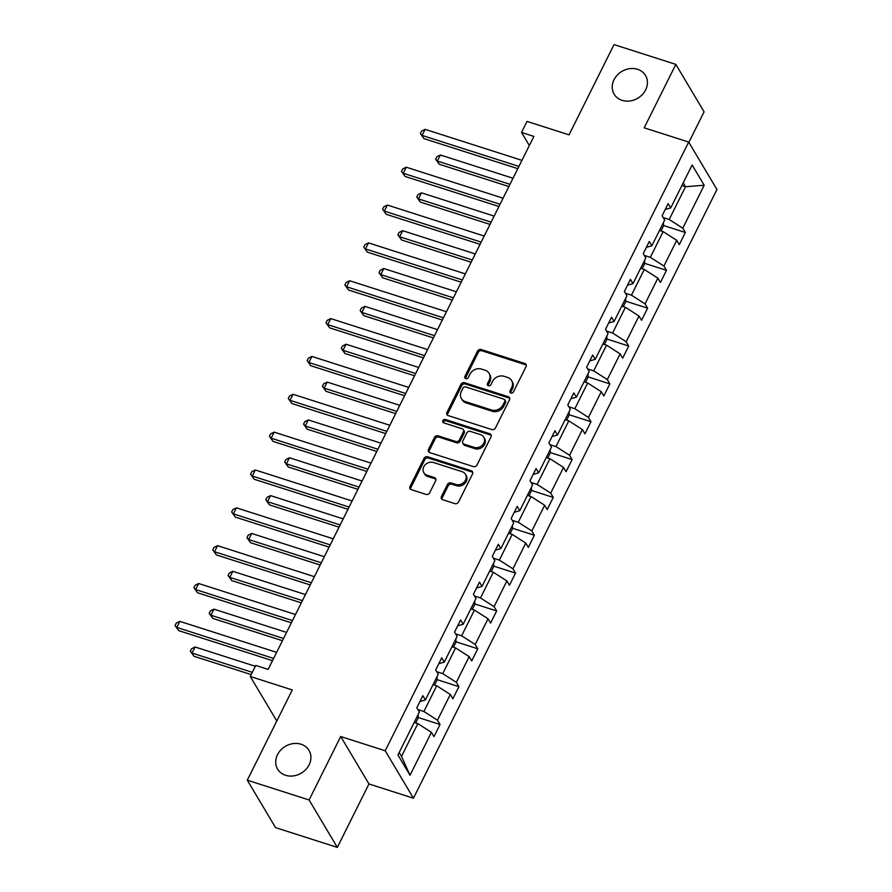 <?xml version="1.0" encoding="UTF-8"?>
<svg xmlns="http://www.w3.org/2000/svg" width="892" height="892" viewBox="0 0 892 892"><rect width="100%" height="100%" fill="white"/><g stroke="black" fill="none" stroke-linecap="round" stroke-linejoin="round"><path stroke-width="1.34" d="M301.05 744.229A18.275 15.588 -30.8 0 0 280.768 750.027A18.275 15.588 -30.8 0 0 277.602 769.105A18.275 15.588 -30.8 0 0 285.563 775.282A18.275 15.588 -30.8 0 0 305.856 769.484A18.275 15.588 -30.8 0 0 309.011 750.395A18.275 15.588 -30.8 0 0 301.05 744.229M637.557 69.286A18.275 15.588 -30.8 0 0 617.275 75.084A18.275 15.588 -30.8 0 0 614.12 94.173A18.275 15.588 -30.8 0 0 622.081 100.339A18.275 15.588 -30.8 0 0 642.363 94.541A18.275 15.588 -30.8 0 0 645.518 75.463A18.275 15.588 -30.8 0 0 637.557 69.286M510.893 393.06A1.962 1.672 -30.8 0 0 513.424 391.945L526.035 366.634A2.799 2.386 -30.8 0 0 524.797 363.479L481.134 349.497A2.799 2.386 -30.8 0 0 477.521 351.102L464.899 376.413A1.962 1.672 -30.8 0 0 468.3 377.494L469.928 374.216A8.965 7.649 -30.8 0 1 481.49 369.087L485.137 370.247A8.965 7.649 -30.8 0 1 489.039 373.28A8.965 7.649 -30.8 0 1 489.095 380.36L487.467 383.627A1.962 1.672 -30.8 0 0 490.856 384.72L492.495 381.442A8.965 7.649 -30.8 0 1 504.058 376.312L507.693 377.472A8.965 7.649 -30.8 0 1 511.607 380.505A8.965 7.649 -30.8 0 1 511.662 387.574L510.023 390.852A1.962 1.672 -30.8 0 0 510.893 393.06M688.858 142.352L704.089 111.812L675.835 64.38L614.042 44.6L569.04 134.848L527.027 121.401L521.519 132.44L529.324 145.53M337.332 847.4L368.965 783.957L340.711 736.524L309.089 799.968L337.332 847.4L275.55 827.62L247.296 780.188L292.286 689.94L250.273 676.482L276.799 721.015M309.089 799.968L247.296 780.188M441.44 496.543A2.799 2.386 -30.8 0 0 442.677 499.698L454.931 503.623A2.799 2.386 -30.8 0 0 458.544 502.018L472.548 473.92A2.799 2.386 -30.8 0 0 471.31 470.764L427.647 456.782A2.799 2.386 -30.8 0 0 424.023 458.388L410.019 486.486A2.799 2.386 -30.8 0 0 411.257 489.641L426.053 494.38A2.799 2.386 -30.8 0 0 429.665 492.774L435.664 480.755A2.799 2.386 -30.8 0 0 434.426 477.588L427.09 475.246A7.493 6.389 -30.8 0 1 423.823 472.715A7.493 6.389 -30.8 0 1 425.116 464.877A7.493 6.389 -30.8 0 1 433.445 462.502L462.19 471.712A7.493 6.389 -30.8 0 1 465.457 474.243A7.493 6.389 -30.8 0 1 464.163 482.07A7.493 6.389 -30.8 0 1 455.834 484.445L451.051 482.918A2.799 2.386 -30.8 0 0 447.427 484.523L441.44 496.543L442.198 497.825A2.799 2.386 -30.8 0 0 441.953 499.319M250.273 676.482L255.77 665.443L268.135 669.401L533.884 136.398L521.519 132.44M340.711 736.524L385.21 750.763L688.691 142.062L716.945 189.494L413.453 798.206L385.21 750.763M675.835 64.38L644.202 127.824L688.691 142.062M491.849 429.565A2.799 2.386 -30.8 0 0 495.461 427.959L509.477 399.861A2.799 2.386 -30.8 0 0 508.239 396.706L464.565 382.724A2.799 2.386 -30.8 0 0 460.952 384.329L446.948 412.427A2.799 2.386 -30.8 0 0 448.185 415.583L491.849 429.565M491.013 436.89L477.008 464.988A2.799 2.386 -30.8 0 1 473.396 466.594L429.721 452.612A2.799 2.386 -30.8 0 1 428.483 449.457L434.482 437.426A2.799 2.386 -30.8 0 1 438.095 435.82L455.801 441.495A2.799 2.386 -30.8 0 0 459.413 439.89L463.394 431.918A2.799 2.386 -30.8 0 0 462.156 428.751L443.714 422.853A1.962 1.672 -30.8 0 1 445.376 419.519L489.775 433.735A2.799 2.386 -30.8 0 1 491.013 436.89M397.955 755.011L419.363 712.072L416.809 707.78L422.853 695.649L425.417 699.941L438.24 674.229L435.675 669.937L441.73 657.805L444.283 662.098L457.105 636.386L454.552 632.082L460.595 619.951L463.149 624.255L475.971 598.532L473.418 594.239L479.461 582.108L482.026 586.401L494.848 560.689L492.284 556.396L498.338 544.265L500.891 548.558L513.714 522.846L511.161 518.542L517.204 506.411L519.768 510.715L532.58 484.992L530.026 480.699L536.07 468.568L538.634 472.86L551.457 447.148L548.892 442.856L554.947 430.725L557.5 435.017L570.322 409.305L567.769 405.001L573.812 392.87L576.377 397.174L589.188 371.451L586.635 367.158L592.678 355.027L595.243 359.32L608.065 333.608L605.501 329.315L611.555 317.184L614.109 321.477L626.931 295.765L624.378 291.461L630.421 279.341L632.986 283.634L645.808 257.911L643.243 253.618L649.298 241.487L651.851 245.779L664.674 220.068L662.109 215.775L668.164 203.644L670.717 207.936L692.125 164.998L704.189 185.246L682.781 228.196L685.346 232.489L679.291 244.62L676.738 240.327L663.916 266.039L666.469 270.332L660.426 282.463L657.872 278.17L645.05 303.882L647.603 308.175L641.56 320.306L638.995 316.013L626.173 341.736L628.737 346.029L622.683 358.16L620.13 353.868L607.307 379.579L609.86 383.872L603.817 396.003L601.253 391.711L588.441 417.423L590.995 421.715L584.951 433.847L582.387 429.554L569.564 455.277L572.129 459.57L566.074 471.701L563.521 467.408L550.698 493.12L553.252 497.413L547.209 509.544L544.644 505.251L531.833 530.963L534.386 535.256L528.332 547.387L525.778 543.094L512.956 568.817L515.52 573.11L509.466 585.241L506.912 580.937L494.09 606.66L496.643 610.953L490.6 623.084L488.035 618.792L475.213 644.503L477.777 648.796L471.723 660.927L469.17 656.635L456.347 682.358L458.912 686.65L452.857 698.782L450.304 694.478L437.481 720.201L440.035 724.494L433.991 736.625L431.427 732.332L410.019 775.271L397.955 755.011M433.066 684.61L436.712 685.781L423.89 711.493L417.869 709.564M423.89 711.493L437.481 720.201M436.712 685.781L450.304 694.478M419.931 701.525L425.417 699.941M451.932 646.756L455.578 647.927L442.755 673.65L436.745 671.721M442.755 673.65L456.347 682.358M455.578 647.927L469.17 656.635M438.797 663.67L444.283 662.098M470.798 608.913L474.455 610.083L461.632 635.795L455.611 633.866M461.632 635.795L475.213 644.503M474.455 610.083L488.035 618.792M457.674 625.827L463.149 624.255M489.675 571.07L493.321 572.24L480.498 597.952L474.477 596.023M480.498 597.952L494.09 606.66M493.321 572.24L506.912 580.937M476.54 587.984L482.026 586.401M508.54 533.215L512.186 534.386L499.364 560.109L493.354 558.18M499.364 560.109L512.956 568.817M512.186 534.386L525.778 543.094M495.406 550.13L500.891 548.558M527.406 495.372L531.063 496.543L518.241 522.255L512.22 520.326M518.241 522.255L531.833 530.963M531.063 496.543L544.644 505.251M514.283 512.287L519.768 510.715M546.283 457.529L549.929 458.7L537.107 484.412L531.086 482.483M537.107 484.412L550.698 493.12M549.929 458.7L563.521 467.408M533.148 474.444L538.634 472.86M565.149 419.675L568.795 420.846L555.984 446.569L549.963 444.64M555.984 446.569L569.564 455.277M568.795 420.846L582.387 429.554M552.014 436.589L557.5 435.017M584.015 381.832L587.672 383.002L574.849 408.714L568.828 406.785M574.849 408.714L588.441 417.423M587.672 383.002L601.253 391.711M570.891 398.746L576.377 397.174M602.892 343.989L606.538 345.159L593.715 370.871L587.694 368.942M593.715 370.871L607.307 379.579M606.538 345.159L620.13 353.868M589.757 360.903L595.243 359.32M621.757 306.134L625.415 307.305L612.592 333.028L606.571 331.099M612.592 333.028L626.173 341.736M625.415 307.305L638.995 316.013M608.623 323.049L614.109 321.477M640.623 268.291L644.28 269.462L631.458 295.174L625.437 293.256M631.458 295.174L645.05 303.882M644.28 269.462L657.872 278.17M627.5 285.206L632.986 283.634M659.5 230.448L663.146 231.619L650.324 257.331L644.303 255.402M650.324 257.331L663.916 266.039M663.146 231.619L676.738 240.327M646.365 247.363L651.851 245.779M681.878 185.558L685.524 186.729L669.201 219.488L663.18 217.559M669.201 219.488L682.781 228.196M704.189 185.246L685.524 186.729L683.227 182.86M368.965 783.957L413.453 798.206M399.203 752.502L401.512 756.371L417.846 723.624L414.189 722.453M665.231 209.508L670.717 207.936M417.846 723.624L431.427 732.332M410.019 775.271L401.512 756.371M663.592 225.52L685.346 232.489M644.715 263.363L666.469 270.332M625.849 301.217L647.603 308.175M606.984 339.06L628.737 346.029M588.107 376.903L609.86 383.872M569.241 414.758L590.995 421.715M550.375 452.601L572.129 459.57M531.498 490.444L553.252 497.413M512.632 528.298L534.386 535.256M493.755 566.141L515.52 573.11M474.89 603.984L496.643 610.953M456.024 641.839L477.777 648.796M437.147 679.682L458.912 686.65M418.281 717.525L440.035 724.494M510.603 392.937A1.962 1.672 -30.8 0 1 510.793 392.134L512.421 388.856A8.965 7.649 -30.8 0 0 512.365 381.787L511.607 380.505M489.039 373.28L489.808 374.562A8.965 7.649 -30.8 0 1 489.864 381.642L488.225 384.909A1.962 1.672 -30.8 0 0 488.035 385.712M526.28 365.14A2.799 2.386 -30.8 0 0 525.566 364.761L481.892 350.779A2.799 2.386 -30.8 0 0 478.279 352.385L465.669 377.695A1.962 1.672 -30.8 0 0 465.468 378.487M509.722 398.356A2.799 2.386 -30.8 0 0 508.998 397.988L465.334 384.006A2.799 2.386 -30.8 0 0 461.722 385.612L447.706 413.71A2.799 2.386 -30.8 0 0 447.461 415.204M504.772 401.389A1.962 1.672 -30.8 0 0 503.902 399.181L465.568 386.905A1.962 1.672 -30.8 0 0 463.048 388.031L461.32 391.488A8.965 7.649 -30.8 0 0 461.376 398.557A8.965 7.649 -30.8 0 0 465.29 401.59L491.492 409.974A8.965 7.649 -30.8 0 0 503.055 404.845L504.772 401.389L505.541 402.671A1.962 1.672 -30.8 0 0 505.53 401.121L504.76 399.839M461.376 398.557L462.145 399.839A8.965 7.649 -30.8 0 0 466.048 402.872L465.29 401.59M505.541 402.671L503.813 406.128A8.965 7.649 -30.8 0 1 492.25 411.257L466.048 402.872M463.372 429.699L464.141 430.981A2.799 2.386 -30.8 0 1 464.152 433.2L460.183 441.172A2.799 2.386 -30.8 0 1 456.559 442.778L438.853 437.102A2.799 2.386 -30.8 0 0 435.24 438.708L429.242 450.739A2.799 2.386 -30.8 0 0 428.996 452.233M491.258 435.385A2.799 2.386 -30.8 0 0 490.533 435.017L446.145 420.801A1.962 1.672 -30.8 0 0 443.413 422.73M474.176 447.383A7.493 6.389 -30.8 0 0 482.505 444.997A7.493 6.389 -30.8 0 0 483.798 437.169A7.493 6.389 -30.8 0 0 480.532 434.638L470.407 431.393A2.799 2.386 -30.8 0 0 466.784 432.999L462.814 440.983A2.799 2.386 -30.8 0 0 464.052 444.138L474.176 447.383L474.945 448.665A7.493 6.389 -30.8 0 0 483.263 446.279A7.493 6.389 -30.8 0 0 484.557 438.451L483.798 437.169M462.825 443.19L463.595 444.472A2.799 2.386 -30.8 0 0 464.81 445.42L464.052 444.138M474.945 448.665L464.81 445.42M465.457 474.243L466.215 475.525A7.493 6.389 -30.8 0 1 464.922 483.353A7.493 6.389 -30.8 0 1 456.604 485.727L451.809 484.2A2.799 2.386 -30.8 0 0 448.197 485.794L442.198 497.825M423.823 472.715L424.581 473.998A7.493 6.389 -30.8 0 0 427.848 476.529L427.09 475.246M435.909 479.249A2.799 2.386 -30.8 0 0 435.196 478.87L427.848 476.529M472.793 472.425A2.799 2.386 -30.8 0 0 472.08 472.046L428.405 458.064A2.799 2.386 -30.8 0 0 424.793 459.67L410.777 487.768A2.799 2.386 -30.8 0 0 410.543 489.262M660.994 230.928L663.603 225.698L663.403 222.61M513.012 178.244L440.392 154.996L437.37 161.062L439.277 164.262L508.875 186.54M439.277 164.262L435.63 159.166L437.37 161.062L509.99 184.31M435.63 159.166L436.846 156.747L440.392 154.996M518.91 166.414L422.094 135.417L425.116 129.351L521.943 160.348M517.795 168.655L424.001 138.628L420.366 133.532L421.57 131.102L425.116 129.351M424.001 138.628L420.366 133.532M642.117 268.771L644.726 263.541L644.537 260.464M494.146 216.087L421.515 192.839L418.493 198.905L420.4 202.105L490.009 224.394M420.4 202.105L416.765 197.02L418.493 198.905L491.124 222.153M416.765 197.02L417.969 194.59L421.515 192.839M623.252 306.614L625.861 301.385L625.66 298.307M475.28 253.941L402.649 230.682L399.627 236.748L401.534 239.959L471.143 262.237M401.534 239.959L397.888 234.864L399.627 236.748L472.258 259.996M397.888 234.864L399.103 232.444L402.649 230.682M500.044 204.257L403.229 173.26L406.25 167.205L503.066 198.191M498.929 206.498L405.135 176.471L401.489 171.375L402.705 168.956L406.25 167.205M405.135 176.471L401.489 171.375M481.178 242.111L384.352 211.114L387.373 205.049L484.2 236.045M480.063 244.341L386.258 214.314L382.623 209.23L383.828 206.799L387.373 205.049M386.258 214.314L382.623 209.23M604.386 344.468L606.995 339.228L606.794 336.15M456.403 291.784L383.783 268.537L380.761 274.602L382.668 277.802L452.266 300.08M382.668 277.802L379.022 272.707L380.761 274.602L453.381 297.85M379.022 272.707L380.237 270.287L383.783 268.537M462.301 279.954L365.486 248.957L368.507 242.892L465.334 273.889M461.186 282.195L367.392 252.168L363.746 247.073L364.962 244.642L368.507 242.892M367.392 252.168L363.746 247.073M585.509 382.311L588.118 377.082L587.928 374.004M437.537 329.627L364.906 306.38L361.884 312.445L363.791 315.645L433.4 337.934M363.791 315.645L360.156 310.561L361.884 312.445L434.515 335.693M360.156 310.561L361.36 308.13L364.906 306.38M443.435 317.797L346.62 286.8L349.642 280.746L446.457 311.732M442.32 320.038L348.527 290.012L344.881 284.916L346.096 282.496L349.642 280.746M348.527 290.012L344.881 284.916M566.643 420.154L569.252 414.925L569.051 411.848M418.671 367.482L346.04 344.223L343.019 350.288L344.925 353.5L414.524 375.777M344.925 353.5L341.279 348.404L343.019 350.288L415.639 373.536M341.279 348.404L342.495 345.973L346.04 344.223M424.57 355.652L327.743 324.655L330.765 318.589L427.591 349.586M423.455 357.882L329.65 327.855L326.015 322.77L327.219 320.339L330.765 318.589M329.65 327.855L326.015 322.77M547.777 458.009L550.386 452.768L550.186 449.691M399.794 405.325L327.174 382.077L324.142 388.143L326.059 391.343L395.658 413.62M326.059 391.343L322.413 386.247L324.142 388.143L396.773 411.39M322.413 386.247L323.629 383.828L327.174 382.077M405.693 393.495L308.877 362.498L311.899 356.432L408.726 387.429M404.578 395.736L310.784 365.709L307.138 360.613L308.353 358.183L311.899 356.432M310.784 365.709L307.138 360.613M528.9 495.852L531.509 490.622L531.32 487.545M380.929 443.168L308.298 419.92L305.276 425.986L307.183 429.186L376.792 451.475M307.183 429.186L303.548 424.101L305.276 425.986L377.907 449.233M303.548 424.101L304.752 421.671L308.298 419.92M386.827 431.338L290.012 400.341L293.033 394.286L389.849 425.272M385.712 433.579L291.918 403.552L288.272 398.456L289.487 396.037L293.033 394.286M291.918 403.552L288.272 398.456M510.034 533.695L512.644 528.465L512.443 525.388M362.063 481.022L289.432 457.763L286.41 463.829L288.317 467.04L357.915 489.318M288.317 467.04L284.671 461.945L286.41 463.829L359.03 487.077M284.671 461.945L285.886 459.514L289.432 457.763M367.961 469.192L271.135 438.195L274.156 432.129L370.983 463.126M366.846 471.422L273.041 441.395L269.406 436.311L270.611 433.88L274.156 432.129M273.041 441.395L269.406 436.311M491.169 571.549L493.767 566.308L493.577 563.231M343.186 518.865L270.566 495.618L267.533 501.683L269.451 504.883L339.049 527.161M269.451 504.883L265.805 499.788L267.533 501.683L340.164 524.931M265.805 499.788L267.009 497.368L270.566 495.618M349.084 507.035L252.269 476.038L255.29 469.972L352.106 500.969M347.969 509.276L254.175 479.249L250.529 474.154L251.745 471.723L255.29 469.972M254.175 479.249L250.529 474.154M472.292 609.392L474.901 604.163L474.711 601.085M324.32 556.708L251.689 533.461L248.667 539.526L250.574 542.726L320.183 565.015M250.574 542.726L246.939 537.642L248.667 539.526L321.298 562.774M246.939 537.642L248.143 535.211L251.689 533.461M330.218 544.878L233.392 513.881L236.425 507.827L333.24 538.813M329.103 547.119L235.31 517.092L231.664 511.997L232.879 509.577L236.425 507.827M235.31 517.092L231.664 511.997M453.426 647.235L456.035 642.006L455.834 638.928M305.454 594.563L232.823 571.304L229.802 577.369L231.708 580.581L301.306 602.858M231.708 580.581L228.062 575.485L229.802 577.369L302.421 600.617M228.062 575.485L229.277 573.054L232.823 571.304M311.353 582.732L214.526 551.735L217.548 545.67L314.374 576.667M310.238 584.962L216.433 554.935L212.798 549.851L214.002 547.42L217.548 545.67M216.433 554.935L212.798 549.851M434.56 685.089L437.158 679.849L436.968 676.772M286.577 632.406L213.957 609.158L210.925 615.224L212.842 618.424L282.441 640.701M212.842 618.424L209.196 613.328L210.925 615.224L283.556 638.471M209.196 613.328L210.4 610.909L213.957 609.158M292.476 620.576L195.66 589.579L198.682 583.513L295.497 614.51M291.361 622.817L197.567 592.79L193.921 587.694L195.136 585.264L198.682 583.513M197.567 592.79L193.921 587.694M415.683 722.933L418.292 717.703L418.092 714.626M255.357 666.291L195.08 647.001L192.059 653.067L193.965 656.267L251.21 674.597M193.965 656.267L190.33 651.182L192.059 653.067L252.325 672.356M190.33 651.182L191.535 648.752L195.08 647.001M273.61 658.419L176.783 627.422L179.816 621.356L276.632 652.353M272.495 660.66L178.701 630.633L175.055 625.537L176.259 623.118L179.816 621.356M178.701 630.633L175.055 625.537M512.421 388.856L511.662 387.574M488.225 384.909L487.467 383.627M489.864 381.642L489.095 380.36M465.669 377.695L464.899 376.413M478.279 352.385L477.521 351.102M481.892 350.779L481.134 349.497M525.566 364.761L524.797 363.479M510.793 392.134L510.023 390.852M447.706 413.71L446.948 412.427M461.722 385.612L460.952 384.329M465.334 384.006L464.565 382.724M508.998 397.988L508.239 396.706M492.25 411.257L491.492 409.974M503.813 406.128L503.055 404.845M429.242 450.739L428.483 449.457M435.24 438.708L434.482 437.426M438.853 437.102L438.095 435.82M456.559 442.778L455.801 441.495M460.183 441.172L459.413 439.89M464.152 433.2L463.394 431.918M446.145 420.801L445.376 419.519M490.533 435.017L489.775 433.735M448.197 485.794L447.427 484.523M451.809 484.2L451.051 482.918M456.604 485.727L455.834 484.445M435.196 478.87L434.426 477.588M410.777 487.768L410.019 486.486M424.793 459.67L424.023 458.388M428.405 458.064L427.647 456.782M472.08 472.046L471.31 470.764"/></g></svg>
